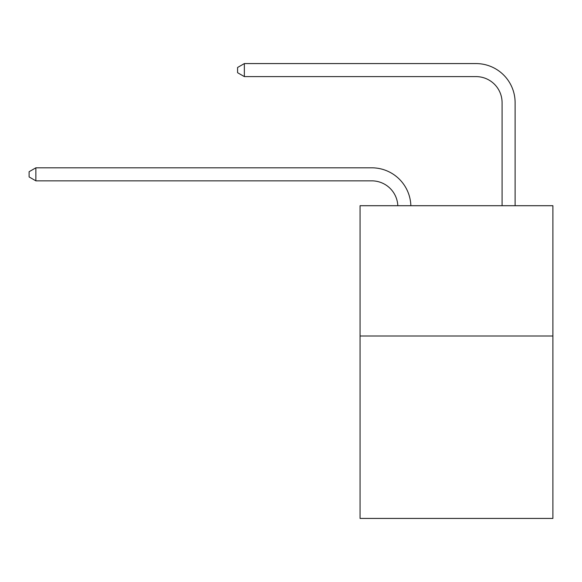 <?xml version="1.0" encoding="UTF-8"?>
<svg xmlns="http://www.w3.org/2000/svg" width="582" height="582" viewBox="0 0 582 582"><rect width="100%" height="100%" fill="white"/><g stroke="black" fill="none" stroke-linecap="round" stroke-linejoin="round"><path stroke-width="0.87" d="M552.9 336.003L552.9 518.424L360.062 518.424L360.062 205.708L552.9 205.708L552.9 336.003L360.062 336.003M371.782 180.849A26.059 26.059 0 0 1 397.819 205.708A26.059 26.059 0 0 0 371.782 180.849A26.059 26.059 0 0 1 397.819 205.708A26.059 26.059 0 0 0 371.782 180.849A26.059 26.059 0 0 1 397.819 205.708A26.059 26.059 0 0 0 371.782 180.849A26.059 26.059 0 0 1 397.819 205.708A26.059 26.059 0 0 0 371.782 180.849A26.059 26.059 0 0 1 397.819 205.708A26.059 26.059 0 0 0 371.782 180.849L35.873 180.849L29.1 176.935L29.1 171.726L35.873 167.812L371.782 167.812A39.089 39.089 0 0 1 410.856 205.708M502.084 205.708L502.084 102.665A26.059 26.059 0 0 0 476.025 76.606L244.353 76.606L237.58 72.699L237.58 67.483L244.353 63.576L476.025 63.576A39.089 39.089 0 0 1 515.114 102.665L515.114 205.708M35.873 180.849L35.873 167.812L371.782 167.812M502.084 102.665A26.059 26.059 0 0 0 476.025 76.606A26.059 26.059 0 0 1 502.084 102.665A26.059 26.059 0 0 0 476.025 76.606A26.059 26.059 0 0 1 502.084 102.665A26.059 26.059 0 0 0 476.025 76.606A26.059 26.059 0 0 1 502.084 102.665A26.059 26.059 0 0 0 476.025 76.606A26.059 26.059 0 0 1 502.084 102.665A26.059 26.059 0 0 0 476.025 76.606M244.353 76.606L244.353 63.576L476.025 63.576"/></g></svg>
